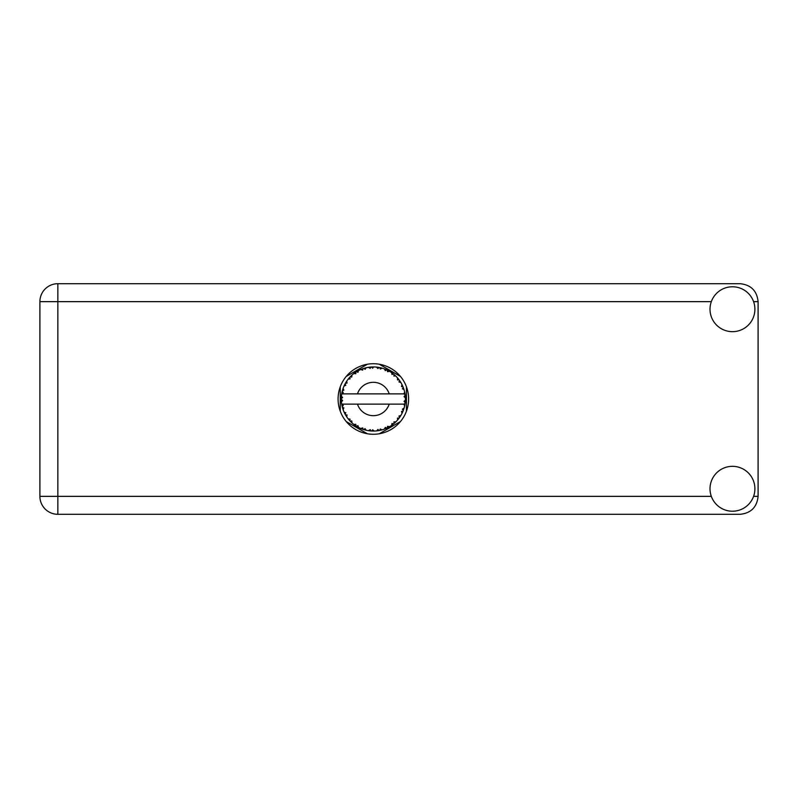 <?xml version="1.0" encoding="UTF-8"?>
<svg xmlns="http://www.w3.org/2000/svg" width="798" height="798" viewBox="0 0 798 798"><rect width="100%" height="100%" fill="white"/><g stroke="black" fill="none" stroke-linecap="round" stroke-linejoin="round"><path stroke-width="1.2" d="M367.379 364.237L346.232 376.447M400.466 376.447L379.319 364.237M406.441 411.209L406.441 386.791M379.319 433.763L400.466 421.553M346.232 421.553L367.379 433.763M340.257 386.791L340.257 411.209M732.454 511.219A22.444 22.444 0 0 0 754.898 488.775A22.444 22.444 0 0 0 732.454 466.331A22.444 22.444 0 0 0 710.011 488.775A22.444 22.444 0 0 0 732.454 511.219M732.454 331.669A22.444 22.444 0 0 0 754.898 309.225A22.444 22.444 0 0 0 732.454 286.781A22.444 22.444 0 0 0 710.011 309.225A22.444 22.444 0 0 0 732.454 331.669M373.354 363.728A35.272 35.272 0 0 0 338.083 399A35.272 35.272 0 0 0 373.354 434.272A35.272 35.272 0 0 0 408.616 399A35.272 35.272 0 0 0 373.354 363.728M711.317 301.654L57.855 301.654L57.855 496.346L39.9 496.346A17.955 17.955 0 0 0 57.855 514.301A17.955 17.955 0 0 1 39.9 496.346L39.9 301.654A17.955 17.955 0 0 1 57.855 283.699L740.145 283.699C750.978 284.846 756.963 290.831 758.1 301.654L758.1 496.346C756.963 507.169 750.978 513.154 740.145 514.301L57.855 514.301L57.855 496.346L711.317 496.346M404.805 405.194L405.115 403.349A32.06 32.06 0 0 0 405.204 402.691L405.394 400.177A32.06 32.06 0 0 0 405.394 397.823L405.384 397.653M405.304 401.603L405.374 400.626M342.033 392.147L341.873 392.925M342.013 392.217L341.753 393.584M344.706 384.596L344.367 385.284M344.686 384.636L344.088 385.893M355.18 372.576L354.192 373.294M365.454 367.928L363.758 368.407A32.06 32.06 0 0 0 363.12 368.616L362.561 368.806M362.352 368.885L361.464 369.225M361.344 369.265L360.776 369.504L362.671 370.132L363.12 368.616L360.826 369.524M372.197 366.96L371.669 366.98A32.06 32.06 0 0 0 371 367.02L369.085 367.22M370.162 367.1L369.235 367.2M380.197 367.679L379.688 367.569A32.06 32.06 0 0 0 379.03 367.449L378.751 367.399M378.382 367.339L377.434 367.2M378.152 367.299L376.756 367.12M388.726 370.861L387.299 370.132A32.06 32.06 0 0 0 386.701 369.843L386.441 369.733M386.262 369.654L385.634 369.384M393.145 373.783L392.616 373.374M399.788 380.865L399.489 380.427A32.06 32.06 0 0 0 399.09 379.888L399.05 379.838M398.581 379.21L397.993 378.491M398.421 379.02L397.633 378.062M404.995 393.843L404.855 393.075M404.815 392.835L404.676 392.177L403.728 393.873L389.215 393.873A16.668 16.668 0 0 0 357.484 393.873L389.215 393.873M405.394 400.177L404.037 401.334L405.204 402.621M405.284 401.843L405.344 401.085M385.235 428.775L386.701 428.157A32.06 32.06 0 0 0 387.299 427.868L389.524 426.681A32.06 32.06 0 0 0 391.509 425.424L393.524 423.918A32.06 32.06 0 0 0 394.042 423.489L395.898 421.793A32.06 32.06 0 0 0 397.514 420.077L399.09 418.112A32.06 32.06 0 0 0 399.489 417.573L400.855 415.469A32.06 32.06 0 0 0 401.993 413.404L403.04 411.11A32.06 32.06 0 0 0 403.279 410.491L403.379 410.232M404.037 408.277L403.818 408.975M400.855 415.469L398.96 416.077L399.519 417.524M399.968 416.875L400.387 416.237M400.287 416.396L400.736 415.668M389.524 426.681L387.569 426.302L387.299 427.868L387.838 427.598M388.576 427.219L389.314 426.8M383.259 429.494L384.217 429.164M372.357 431.05L374.182 431.05A32.06 32.06 0 0 0 376.536 430.9L379.03 430.551A32.06 32.06 0 0 0 379.688 430.431L379.748 430.421M370.471 430.93L371 430.98A32.06 32.06 0 0 0 371.669 431.02L371.738 431.02M360.826 428.476L363.12 429.384A32.06 32.06 0 0 0 363.758 429.593L363.818 429.613M364.666 429.863L365.454 430.072M365.404 430.062L365.953 430.202M350.801 421.793L351.409 422.381M342.611 408.117L342.95 409.194M341.305 400.187L341.354 401.105M404.087 408.107L402.401 409.165L403.279 410.491L404.087 408.107A32.06 32.06 0 0 0 404.676 405.823L403.728 404.127L389.215 404.127A16.668 16.668 0 0 1 357.484 404.127L341.704 404.127A32.06 32.06 0 0 0 341.714 404.187L341.734 404.347M341.943 405.464L342.212 406.651L343.25 405.444L341.714 404.187L342.083 406.112M342.093 406.162L342.212 406.651A32.06 32.06 0 0 0 342.382 407.299L343.13 409.703A32.06 32.06 0 0 0 343.988 411.888L345.095 414.152L345.803 412.726L344.177 412.307M344.666 413.334L345.095 414.152A32.06 32.06 0 0 0 345.414 414.741L346.741 416.885A32.06 32.06 0 0 0 348.118 418.79L348.417 419.159M349.065 419.938L349.753 420.706L350.083 419.149L348.118 418.79L349.753 420.706A32.06 32.06 0 0 0 350.212 421.194L350.402 421.394M362.621 429.214L363.12 429.384L362.671 427.868L360.776 428.496L361.953 428.965M365.025 428.636L363.758 429.593L366.192 430.252L365.025 428.636M366.152 430.202L366.192 430.252A32.06 32.06 0 0 0 368.506 430.691L368.676 430.721M368.506 430.691L371 430.98L370.182 429.613L368.506 430.691L369.175 430.79M374.182 431.05L372.656 429.773L371.758 431.02M378.122 430.711L379.03 430.551L377.893 429.444L376.706 430.89M381.983 429.883L380.327 428.975L379.688 430.431L380.267 430.312M382.132 429.833A32.06 32.06 0 0 0 384.367 429.105L384.536 429.045M385.324 427.359L384.367 429.105L386.701 428.157L385.324 427.359M392.935 424.386L393.524 423.918L391.998 423.489L391.658 425.324M395.898 421.793L393.913 421.903L394.112 423.439M398.531 418.85L399.09 418.112L397.504 418.082L397.623 419.948M402.671 411.968L403.04 411.11L401.484 411.479L402.072 413.244M343.13 409.703L343.868 407.848L342.402 407.379M346.741 416.825L347 414.9L345.554 414.98M351.778 420.955L350.212 421.194L352.018 422.94L351.778 420.955M352.008 422.88L352.018 422.94A32.06 32.06 0 0 0 353.833 424.436L355.888 425.893L355.818 424.307L353.833 424.436L355.888 425.893A32.06 32.06 0 0 0 356.457 426.252L356.686 426.391M357.923 425.633L356.457 426.252L358.641 427.489L357.923 425.633M358.621 427.439L358.641 427.489A32.06 32.06 0 0 0 360.776 428.496L360.935 428.556M353.843 424.446L354.402 424.865M354.442 424.895L353.833 424.436M361.983 428.975L362.482 429.164M345.674 382.811L345.414 383.259A32.06 32.06 0 0 0 345.095 383.848L343.988 386.112A32.06 32.06 0 0 0 343.13 388.297L342.382 390.701A32.06 32.06 0 0 0 342.212 391.349L341.714 393.813A32.06 32.06 0 0 0 341.414 396.157L341.285 398.661A32.06 32.06 0 0 0 341.285 399.339L341.295 399.419M341.305 397.913L341.285 398.661L342.611 397.474L341.394 396.327M341.714 404.237L341.813 404.776M341.873 405.095L341.993 405.703M343.988 411.888L344.287 412.536M348.177 418.8L349.753 420.706M341.364 396.726L341.414 396.157M342.581 389.983L342.382 390.701L343.868 390.152L343.07 388.466M341.364 401.234L341.315 400.426M341.454 401.803L342.611 400.526L341.285 399.339L341.414 401.843A32.06 32.06 0 0 0 341.704 404.127M342.382 407.299L342.541 407.868M344.048 411.918L345.095 414.152M341.753 393.773L343.25 392.556L342.192 391.429M342.382 390.701L342.97 388.756M346.422 381.604L345.714 382.741M350.581 376.427L350.212 376.806A32.06 32.06 0 0 0 349.753 377.294L348.118 379.21A32.06 32.06 0 0 0 346.741 381.115L346.362 381.683M341.285 399.339L341.315 400.406M341.714 404.187L341.943 405.434M341.753 404.227L342.212 406.651M343.13 388.297L342.891 388.975M344.048 386.082L345.803 385.274L345.055 383.928M345.943 382.372L345.414 383.259L347 383.1L346.741 381.115L345.414 383.259M360.776 369.504A32.06 32.06 0 0 0 358.641 370.511L356.457 371.748A32.06 32.06 0 0 0 355.888 372.107L353.833 373.564A32.06 32.06 0 0 0 352.018 375.06L350.661 376.347M350.861 376.147L350.212 376.806L351.778 377.045L351.888 375.18M341.454 396.197L341.285 398.661M348.177 379.2L350.083 378.851L349.694 377.364M350.212 376.806L351.669 375.379M352.018 375.06L351.27 375.748M356.786 371.549L357.923 372.367L358.492 370.591M404.825 405.085L405.115 403.349L403.997 404.127M405.344 396.905L405.204 395.309L404.037 396.666L405.394 397.823L405.364 397.224M405.254 395.818L405.204 395.309A32.06 32.06 0 0 0 405.115 394.651L405.105 394.561M403.798 393.873L405.115 394.651L405.025 394.062M346.741 381.115L345.883 382.461M353.833 373.564L355.818 373.693L355.818 372.157M358.013 370.841L357.344 371.22M368.506 367.309L370.182 368.387L371 367.02L368.506 367.309A32.06 32.06 0 0 0 366.192 367.748L366.023 367.788M341.704 393.873L357.484 393.873M404.676 392.177A32.06 32.06 0 0 0 404.087 389.893L404.037 389.723M403.698 388.646L403.279 387.509L402.401 388.835L403.958 389.454M404.037 389.863L403.279 387.509A32.06 32.06 0 0 0 403.04 386.89L402.93 386.631M401.484 386.521L403.04 386.89L401.993 384.596L401.484 386.521M401.983 384.656L401.993 384.596A32.06 32.06 0 0 0 400.855 382.531L400.776 382.382M399.708 380.746L398.96 381.923L400.855 382.531L400.486 381.923M398.92 379.658L397.514 377.923L397.504 379.918L399.04 379.818M397.514 377.923A32.06 32.06 0 0 0 395.898 376.207L395.778 376.087M394.451 374.861L394.042 374.511L393.913 376.097L395.469 375.788M395.898 376.207L394.042 374.511A32.06 32.06 0 0 0 393.524 374.082L393.464 374.033M391.638 372.666L391.998 374.511L393.314 373.913M391.509 372.576A32.06 32.06 0 0 0 389.524 371.319L389.374 371.23M389.524 371.319L387.299 370.132L387.569 371.698L389.524 371.319L388.905 370.96M385.324 370.641L386.701 369.843L384.367 368.895L385.324 370.641M384.367 368.895A32.06 32.06 0 0 0 382.132 368.167L381.963 368.117M381.245 367.928L379.688 367.569L380.327 369.025L382.132 368.167L381.444 367.978M377.893 368.556L379.03 367.449L376.536 367.1L377.893 368.556M376.536 367.1A32.06 32.06 0 0 0 374.182 366.95L374.013 366.94M373.264 366.94L371.669 366.98L372.656 368.227L373.614 366.94M364.247 368.257L365.025 369.364L366.192 367.748L365.524 367.908M357.973 370.871L357.384 371.2M366.192 367.748L364.287 368.247M363.758 368.407L365.743 367.848M365.294 367.968L364.666 368.137M373.424 366.94L372.327 366.95M358.621 370.561L356.457 371.748M361.783 369.095L361.265 369.304M371.669 366.98L373.733 366.94M382.132 368.167L380.267 367.688M374.182 366.95L372.596 366.95M381.394 367.968L380.746 367.798M384.895 369.085L385.693 369.414M387.299 370.132L389.135 371.09M382.082 368.187L379.688 367.569M388.865 370.94L388.267 370.621M394.042 374.511L395.269 375.599M400.855 382.531L399.848 380.955M400.117 381.344L400.466 381.883M393.524 374.082L391.529 372.636M403.598 388.377L403.309 387.589M400.805 382.511L399.489 380.427M403.708 388.686L403.878 389.205M404.825 405.125L404.716 405.663M405.324 401.414L405.214 402.601M405.115 394.651L404.646 392.227M405.344 397.783L405.204 395.309M402.252 412.885L401.993 413.404M402.401 412.576L402.631 412.067M404.646 405.773L405.115 403.349M404.676 405.823L404.975 404.267M402.332 412.726L402.611 412.107M401.983 413.344L403.04 411.11M397.514 420.077L397.973 419.529M393.524 423.918L391.509 425.424M357.484 404.127L389.215 404.127M397.514 420.017L399.09 418.112M392.137 424.985L392.676 424.586M385.324 428.745L386.701 428.157M381.055 430.122L381.703 429.952M379.03 430.551L377.145 430.84M377.454 430.8L376.536 430.9M384.367 429.105L385.853 428.526M369.414 430.82L369.973 430.88M379.688 430.431L382.082 429.813M374.142 431.01L372.267 431.04M361.304 428.716L360.776 428.496M368.586 430.711L371 430.98M361.474 428.785L362.102 429.025M753.581 496.346L758.1 496.346M758.1 301.654L753.581 301.654M39.9 301.654L57.855 301.654L57.855 283.699A17.955 17.955 0 0 0 39.9 301.654"/></g></svg>
